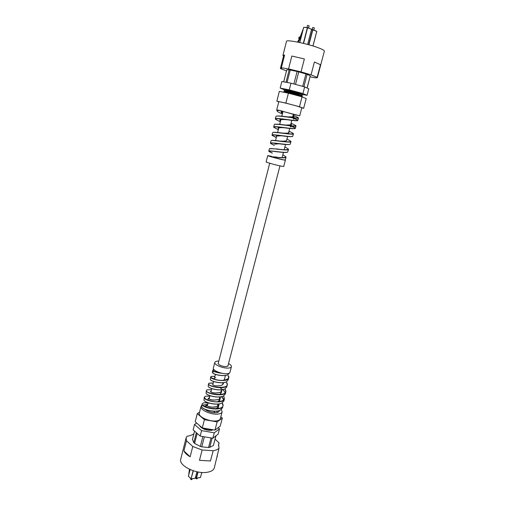 <?xml version="1.0" encoding="UTF-8"?>
<svg xmlns="http://www.w3.org/2000/svg" width="505" height="505" viewBox="0 0 505 505"><rect width="100%" height="100%" fill="white"/><g stroke="black" fill="none" stroke-linecap="round" stroke-linejoin="round"><path stroke-width="0.76" d="M292.477 117.741L293.411 114.162L283.015 111.472L281.803 116.194M215.023 411.234L210.522 410.817M312.746 27.453L314.337 27.863L312.746 27.453L312.197 29.542M277.965 110.292L276.715 109.844L278.779 101.751C278.381 101.303 291.177 104.402 298.013 106.41L301.832 107.71L299.711 115.79L293.348 114.389M276.715 109.844L299.711 115.79M278.754 101.852L276.854 101.164L285.855 103.108L299.471 106.725L303.656 108.285L301.788 107.874M293.373 114.307L278.975 110.273L277.119 109.945L276.936 110.671L278.905 110.26M299.471 106.725L302.053 96.84L288.405 93.172L279.347 91.367L276.854 101.164M288.405 93.172L285.855 103.108M302.053 96.84L306.207 98.576L303.656 108.285M279.865 110.488C278.059 110.387 277.144 110.595 277.1 111.106C277.422 111.668 279.183 112.615 282.383 113.941M290.836 117.28C295.248 118.959 297.514 120.032 297.647 120.506M297.559 120.638C296.492 120.897 293.184 120.613 287.635 119.792C280.149 118.587 276.084 118.404 275.446 119.23L280.351 121.844M289.037 125.316C292.174 126.502 294.2 127.506 295.116 128.321M273.805 127.336L273.653 126.957C273.331 125.53 294.017 129.45 295.229 128.459L295.027 128.579C293.777 128.889 290.255 128.623 284.466 127.79C277.548 126.768 273.994 126.616 273.811 127.336L278.324 129.716M272.17 135.391L272.025 135.043C271.715 133.774 291.322 137.448 292.704 136.369L292.502 136.489C291.107 136.849 287.427 136.609 281.462 135.769C275.32 134.898 272.22 134.772 272.163 135.391L276.304 137.568M290.167 144.253L289.984 144.367C288.349 144.765 284.561 144.556 278.634 143.729C273.243 142.991 270.554 142.89 270.547 143.433L274.297 145.389M268.925 151.431L268.786 151.115C268.445 150.099 285.963 153.312 287.673 152.087L287.471 152.207C286.714 152.548 284.858 152.586 281.91 152.308L275.951 151.67C272.517 151.121 270.175 151.039 268.925 151.431L272.29 153.185M285.104 159.934L284.485 160.117L285.401 159.643L286.013 157.289C286.026 158.602 275.957 157.225 270.718 156.683L284.485 160.117M272.328 153.04L268.957 151.386M287.673 152.087L288.488 149.499C288.576 151.178 270.289 147.889 269.468 148.659L268.786 151.115M274.335 145.244L270.579 143.395M270.547 143.433L270.402 143.098C270.049 141.962 288.607 145.396 290.186 144.247L290.962 141.678C291.095 143.25 272.088 139.759 271.103 140.617L270.402 143.098M276.342 137.423L272.208 135.365M292.704 136.369L293.455 133.825C293.632 135.271 273.855 131.578 272.738 132.537L272.025 135.043M295.229 128.459L295.33 128.333C295.33 127.916 293.967 127.146 291.24 126.029M275.446 119.23L275.288 118.833C274.966 117.242 296.713 121.402 297.761 120.518L297.843 120.424C297.836 120.051 296.46 119.325 293.714 118.233M277.1 111.106L276.936 110.671M276.071 116.245L276.248 116.137C277.883 115.752 282.043 116.062 288.721 117.065C295.027 118.019 298.234 118.227 298.335 117.69L298.474 118.012C298.796 119.186 277.434 115.071 276.046 116.264L275.288 118.833M295.829 125.612L295.962 125.934C296.239 127.26 275.635 123.346 274.385 124.419L273.653 126.957M293.323 133.478L293.455 133.825M271.135 140.598L271.305 140.491C272.208 140.232 274.979 140.409 279.612 141.034C286.834 142.056 290.558 142.126 290.804 141.248L290.962 141.678M269.512 148.634L276.91 148.981C284.208 149.998 288.014 150.017 288.317 149.032L288.488 149.499M285.862 156.821L286.013 157.289M270.718 156.683L274.341 156.91C281.683 157.92 285.508 157.869 285.836 156.765L282.844 154.789M288.317 149.032L284.889 146.911M290.804 141.248L286.947 139.02M272.782 132.512L272.94 132.417C274.038 132.114 277.22 132.329 282.478 133.061C289.504 134.071 293.115 134.197 293.304 133.434L289.005 131.104M274.385 124.419L274.587 124.293C275.926 123.952 279.568 124.211 285.508 125.07C292.225 126.061 295.659 126.231 295.816 125.587L291.069 123.163M298.335 117.69L293.14 115.203M293.039 115.594L294.125 116.907L285.925 116.857M290.93 123.693L291.593 124.868L285.527 125.057M288.822 131.805L289.075 132.796C288.058 133.175 285.969 133.276 282.806 133.093L282.478 133.061M286.689 139.999L286.556 140.693C285.502 141.103 283.475 141.236 280.49 141.103L279.612 141.034M282.289 111.428L282.762 111.561M274.752 144.14L278.779 143.805M276.488 136.861L276.38 136.085L281.108 135.788M278.489 129.091L278.034 127.992C278.994 127.626 281.115 127.557 284.384 127.784L284.466 127.79M291.006 127.127L290.23 126.401M280.502 121.251L279.688 119.862C280.786 119.464 283.185 119.414 286.89 119.717L287.635 119.792M282.529 113.366C281.26 112.59 280.862 112.034 281.348 111.693L283.008 111.365L281.885 111.049M271.494 156.285L267.732 155.628C267.296 155.837 276.974 158.532 282.308 159.687L285.022 159.99M286.442 140.756L286.594 140.358M288.961 132.853L288.759 132.045M287.162 125.284L291.391 124.994M291.48 124.924L290.88 123.902M290.078 117.248L293.923 117.034L292.988 115.79M281.462 111.63L282.579 113.164M293.512 119.249L293.796 117.911M285.072 119.451L279.89 119.736M279.802 119.799L280.559 121.042M282.573 127.544L278.236 127.86L278.545 128.87M280.193 135.611L276.38 136.085M276.494 136.028L276.557 136.602M267.732 155.628L266.122 161.916C265.674 162.187 275.32 164.92 280.654 166.031L283.728 166.473L285.369 160.192M299.414 38.67L297.521 42.066M298.436 42.25L301.883 34.283M298.992 38.513L299.61 37.275L299.263 37.004L298.644 38.235L299.61 38.803M299.471 38.689L303.322 28.678M299.263 37.004L299.743 37.187M299.61 37.275L300.09 37.458M307.545 25.389L309.148 25.806L307.545 25.389L306.996 27.491M284.883 90.029L280.18 88.091L281.853 81.52L290.981 83.186L304.654 86.898L308.77 88.823L307.059 95.331L302.015 94.34M280.18 88.091L289.264 89.852L302.918 93.532L307.059 95.331M290.981 83.186L289.264 89.852M295.507 84.411L298.745 71.899L305.923 73.964L302.684 86.361M287.061 82.473L290.255 70.006L297.11 71.489L293.891 83.975M307.147 88.066L310.247 75.876M304.654 86.898L302.918 93.532M286.764 69.816L289.182 69.835L286 82.277M303.896 86.69L307.116 74.361L310.278 75.756L307.059 88.021M286.486 70.902L280.376 68.554L281.695 68.244L281.38 67.765L288.557 68.907L301.018 71.88L311.055 74.847L317.121 77.334L317.355 77.682L315.72 77.877L310.083 76.855M298.745 71.899L297.11 71.489M307.116 74.361L305.923 73.964M290.249 70.031L289.182 69.835M285.357 89.89L285.432 89.593C285.192 89.151 294.327 91.279 299.187 92.8L301.826 94.151M314.419 62.014L320.454 64.709L314.419 62.014L311.055 74.847M320.454 64.709L317.121 77.334M281.38 67.765L284.605 55.032L282.952 55.361L286.499 41.328C286.101 39.302 307.501 43.619 318.497 47.849C322.493 49.364 324.45 50.456 324.368 51.125L317.355 77.682M291.852 56.03L304.37 58.959L291.852 56.03L288.557 68.907M304.37 58.959L301.018 71.88M282.952 55.361L283.545 56.049L280.376 68.554M283.545 56.049L284.372 55.941M301.472 95.508L302.716 95.148L301.801 94.126L299.105 93.128C294.466 91.676 285.742 89.619 285.388 89.884L284.094 90.332L285.009 91.247M302.735 95.066L299.686 93.936C294.415 92.295 284.498 89.953 284.119 90.25M284.978 91.361L285.009 91.228C284.769 90.805 293.891 92.945 298.758 94.454L301.447 95.622M301.794 96.771L302.356 96.537L301.422 95.596L298.72 94.605C294.074 93.166 285.338 91.096 285.009 91.355L283.734 91.721L284.264 92.352M302.356 96.537L299.295 95.42C294.017 93.785 284.088 91.43 283.734 91.721M189.899 469.454L189.867 470.439M188.75 474.788L189.419 469.233M190.732 478.595L190.663 479.34L191.704 479.687L192.197 478.803M191.774 479.674L190.72 479.403M221.341 409.498L222.137 411.872L220.357 418.658C219.972 419.908 218.507 420.671 215.963 420.936C209.026 421.782 197.96 416.6 199.286 413.21L201.022 406.411L201.817 405.288M222.137 411.872C221.758 413.103 220.294 413.835 217.75 414.087C210.812 414.87 199.709 409.732 201.022 406.411M220.83 416.859L222.32 418.077L217.118 421.896L204.411 419.661L197.278 413.639L199.563 412.112M207.719 404.347L202.789 405.111M203.969 406.102L204.424 406.373M204.879 409.252C207.871 411.613 211.595 412.762 216.052 412.699C217.907 412.522 218.974 411.985 219.252 411.095L219.277 410.565M222.32 418.077L220.199 426.151L214.978 430.102L217.118 421.896M214.978 430.102L202.29 427.899L204.411 419.661M202.29 427.899L195.201 421.776L197.278 413.639M209.726 403.28C206.311 402.605 204.07 402.567 203.01 403.167C196.514 407.169 227.496 412.995 222.541 403.381M209.777 396.349C205.339 395.958 206.318 396.204 205.049 396.526C204.266 396.835 204.323 397.517 205.207 398.584C206.734 400.225 214.095 402.012 216.645 401.803C223.065 401.538 225.4 399.619 223.652 396.04L224.416 398.906C223.45 404.808 202.871 400.787 204.273 397.271L205.017 396.545M211.488 389.709L207.1 389.854C201.482 393.37 230.943 398.357 225.116 389.235L225.83 391.93C224.959 397.561 205.074 393.73 206.406 390.504L207.094 389.854M213.205 383.03L209.152 383.144C204.424 386.571 232.382 390.788 226.587 382.411L227.25 384.943C226.398 390.283 207.302 386.647 208.546 383.705L208.994 383.232L213.179 383.118M214.928 376.32L211.254 376.402C209.171 377.405 215.736 380.53 222.225 380.398C228.279 379.489 230.223 377.86 228.045 375.512L228.153 375.669M213.861 369.458L213.331 369.622C212.435 370.752 214.884 371.888 220.672 373.043M222.863 373.416C216.677 372.759 213.344 371.636 212.864 370.045L213.905 369.508M228.146 375.669L228.677 377.923C227.875 382.979 209.588 379.558 210.699 376.894L211.241 376.402M211.204 376.427L214.903 376.408M222.238 402.87L223.002 405.843C221.992 412.055 200.605 407.813 202.145 403.994L202.852 403.249C203.9 402.744 205.642 402.668 208.06 403.034M207.214 405.509L206.57 405.578M206.501 405.591L204.506 406.31M202.145 403.994L201.628 406.039L201.905 407.08C203.528 409.972 215.572 412.736 220.376 410.104L222.465 407.888L223.002 405.843M204.273 397.271L203.976 400.206C205.421 402.908 217.27 405.616 221.91 403.047L223.879 400.957L224.416 398.906M223.866 399.619L221.764 396.608M206.406 390.504L206.078 393.332C207.404 395.844 218.987 398.458 223.45 395.964L225.293 393.988L225.83 391.93M225.262 392.656L222.957 389.595M208.546 383.705L208.193 386.439C209.367 388.749 220.704 391.287 224.984 388.863L226.707 387.013L227.25 384.943M210.699 376.894L210.307 379.514C211.324 381.628 222.389 384.09 226.511 381.742L228.14 380L228.677 377.923M214.41 371.541L212.327 372.128L212.441 372.589C213.35 374.514 224.106 376.863 228.052 374.596L229.586 372.886M227.925 374.659L227.881 374.685C223.993 376.919 213.426 374.622 212.548 372.747C212.144 371.996 212.927 371.667 214.884 371.762M226.486 381.761L226.347 381.83C222.276 384.147 211.399 381.736 210.408 379.672M212.599 378.472L214.328 378.649M224.889 388.913L224.82 388.945C220.597 391.343 209.442 388.85 208.294 386.59L208.218 386.476M220.23 388.01C222.945 389.525 224.567 391.135 225.104 392.846M223.286 396.053C218.88 398.514 207.473 395.939 206.185 393.483L206.147 393.427M221.518 396.671L223.702 399.808M221.91 403.047L221.752 403.129C217.163 405.666 205.491 403.003 204.083 400.351L203.976 400.206M220.376 410.104L220.212 410.18C215.471 412.787 203.597 410.066 202.006 407.232L201.918 407.099M205.863 406.841L206.318 406.683M216.626 408.842C218.034 408.217 218.69 407.327 218.583 406.178M218.261 401.753C219.719 401.046 220.256 400.055 219.864 398.78M219.845 398.723L219.58 398.161M219.89 394.645L221.379 392.334M214.694 377.835L215.799 377.721M223.311 382.664L222.086 385.182C217.661 386.256 214.486 386.091 212.555 384.703L212.851 384.406M221.948 389.778L220.59 392.259C215.932 393.382 212.548 393.142 210.421 391.552L211.128 391.097M220.571 396.861L219.082 399.316C214.202 400.49 210.61 400.175 208.294 398.382L209.411 397.77M219.195 403.918L217.573 406.348C214.297 408.166 206.848 406.594 206.185 405.199C205.882 404.65 206.387 404.385 207.707 404.41M228.525 363.587C230.615 364.724 231.574 365.778 231.41 366.737L229.952 372.318C229.687 373.144 228.563 373.612 226.581 373.713C221.203 374.06 212.435 370.26 213.362 368.025L214.789 362.438C215.067 361.605 216.222 361.151 218.261 361.081L218.842 361.081M221.619 391.419L221.234 392.903L219.277 394.683M220.205 398.407L219.827 399.872L217.586 401.791M217.958 404.663L218.419 405.704M218.798 405.37L218.425 406.796L215.894 408.88M207.656 404.606L206.204 405.023L205.926 406.803M228.045 365.418L228.09 365.86L226.057 366.668C221.531 366.283 218.886 365.153 218.122 363.278L218.375 362.918M206.204 405.023L206.286 405.351C208.704 407.276 212.409 407.636 217.415 406.43L218.955 404.757L219.006 403.949M209.36 397.965L208.344 398.426M208.3 398.382L208.401 398.54C210.636 400.269 214.145 400.553 218.924 399.398L220.357 397.82L220.376 396.892M211.077 391.299L210.478 391.533M210.522 391.71C212.573 393.243 215.875 393.452 220.426 392.341L221.764 390.845L221.739 389.803M231.41 366.737C231.151 367.552 230.027 368 228.045 368.088C222.667 368.397 213.874 364.629 214.789 362.438M195.978 477.774L195.902 478.532L196.937 478.885L197.43 478.001M197.007 478.873L195.959 478.595M218.147 427.703L219.498 428.833L218.091 434.186L212.845 438.264L200.182 436.093L193.144 429.875L194.513 424.484L196.634 423.013M215.913 435.878L213.407 445.448L209.733 447.392L212.144 438.144M216.02 435.796L213.564 444.842M202.877 436.554L200.334 446.401L194.595 443.447L197.165 433.429M196.344 432.703L193.781 442.708L192.474 439.312M212.845 438.264L214.265 432.823L201.59 430.632L194.513 424.484M200.182 436.093L201.59 430.632M211.027 437.949L208.527 447.537L201.785 446.824L204.373 436.812M219.498 428.833L214.265 432.823M215.136 439.161L219.113 442.98L218.564 444.261L219.031 448.206C217.863 449.469 215.906 450.296 213.154 450.706L202.145 449.999L192.771 446.489L186.49 440.739L186.111 437.892L187.001 436.288C189.994 435.802 192.291 434.944 193.895 433.726M208.527 447.537L209.733 447.392M200.334 446.401L201.785 446.824M193.781 442.708L194.627 443.321M198.913 424.983L201.274 427.35C204.512 429.263 208.003 430.165 211.759 430.064L213.381 429.824L211.355 430.342C206.375 430.405 202.568 429.067 199.955 426.334M210.465 460.964L199.475 460.326L210.465 460.964L213.154 450.706M199.475 460.326L202.145 449.999M219.031 448.206L214.322 467.813C213.628 470.117 211.248 471.607 207.183 472.276C195.946 474.328 178.353 465.433 180.739 459.127L186.111 437.892M190.132 456.785L183.908 450.933C184.874 452.998 186.951 454.948 190.132 456.785L192.771 446.489M183.908 450.933L186.49 440.739M218.406 445.65L219.113 442.98M217.245 456.728L217.27 454.879M201.274 427.35L201.849 427.722C204.695 429.401 207.776 430.197 211.077 430.108L211.759 430.064M216.411 411.152L217.788 412.364M207.422 410.193L206.728 410.565M215.13 412.736L213.76 411.348M308.707 44.737L312.601 29.719L311.547 29.625M316.755 31.354L312.942 45.974L316.755 31.354M312.98 45.987L316.799 31.348L312.778 29.599L311.585 29.486L316.749 31.316L312.829 29.776L308.927 44.8M303.701 27.365L299.8 42.54M303.328 43.348L307.375 27.661L303.707 27.333L307.488 27.535M307.646 44.446L311.579 29.284L307.665 44.453M307.57 27.554L311.579 29.284L307.602 27.718L303.562 43.405M299.762 42.534L303.663 27.339L307.558 27.541L311.629 29.315L307.703 44.465M190.126 469.555L188.434 476.146M196.95 471.752L195.246 478.273L196.937 471.746M193.333 470.78L191.048 478.822L188.409 476.24L191.048 478.822L193.137 470.71M191.048 478.822L195.246 478.273L191.231 478.917M201.792 472.44L200.466 477.471L201.779 472.44M195.555 477.288L196.312 478.02L197.891 471.941M196.306 478.046L195.549 477.307M198.093 471.979L196.508 478.077L200.466 477.471L196.495 478.115M201.83 472.446L200.403 477.547L196.451 478.153L195.536 477.345M207.277 406.077L208.123 402.782M209.102 398.982L209.941 395.712M210.913 391.943L211.765 388.623M212.731 384.873L213.59 381.515M214.202 379.135L215.427 374.388M216.039 372.002L216.235 371.226M218.166 363.72L269.708 163.229M275.534 140.567L276.727 135.946M277.611 132.487L278.829 127.759M279.701 124.363L280.932 119.571M216.752 408.829L216.841 408.501M217.371 406.449L217.99 404.076M219.258 399.202L219.839 396.955M220.458 394.594L220.552 394.228M221.184 391.811L221.701 389.809M223.147 384.248L223.57 382.632M224.188 380.252L225.445 375.423M227.837 366.22L279.959 165.88M282.106 157.623L283.457 152.428M284.163 149.714L285.521 144.48M286.512 140.687L287.604 136.483M288.513 132.998L289.7 128.44M290.558 125.12L291.802 120.341M314.344 27.876L313.794 29.997M295.33 128.333L295.962 125.934M297.843 120.424L298.474 118.012M274.341 156.91L276.115 157.023M276.91 148.981L278.261 149.082M288.721 117.065L287.743 116.964M276.652 135.201L276.437 136.053M278.312 127.052L278.078 127.961M294.068 116.863L293.841 117.734M309.155 25.824L308.606 27.958M286.764 69.797L283.69 81.854M190.095 469.543L188.39 476.183L191.06 478.917L195.309 478.229L196.988 471.758M212.864 370.045L212.327 372.128M207.871 400.105L208.306 398.401M192.449 439.407L194.558 431.131"/></g></svg>
